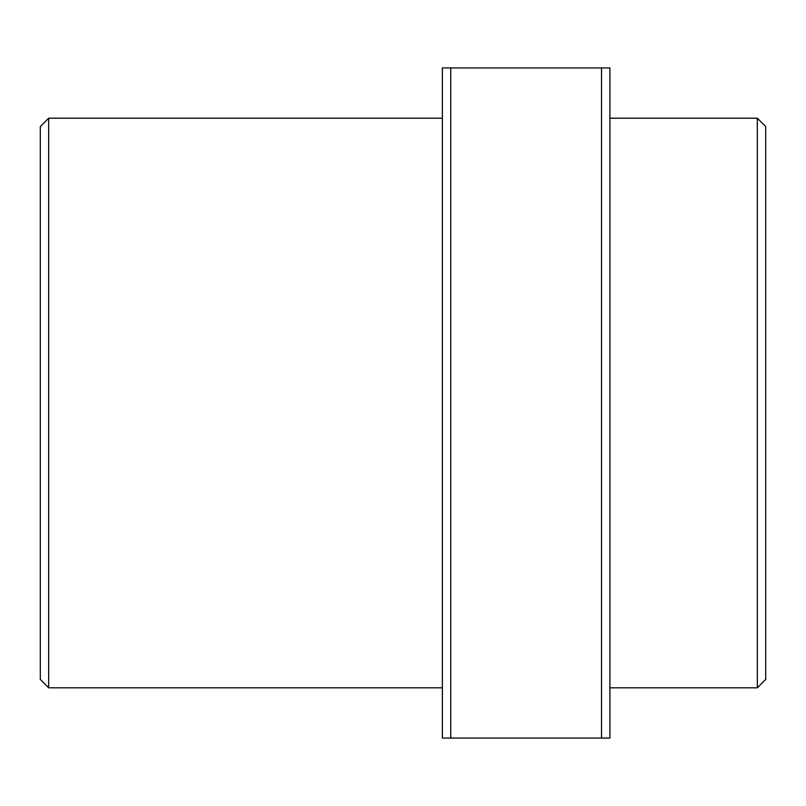 <?xml version="1.0" encoding="UTF-8"?>
<svg xmlns="http://www.w3.org/2000/svg" width="806" height="806" viewBox="0 0 806 806"><rect width="100%" height="100%" fill="white"/><g stroke="black" fill="none" stroke-linecap="round" stroke-linejoin="round"><path stroke-width="1.21" d="M48.672 687.8L40.3 679.418L40.3 126.582L48.672 118.2L48.672 687.8L442.373 687.8M609.9 118.2L757.328 118.2L757.328 687.8L609.9 687.8M757.328 118.2L765.7 126.582L765.7 679.418L757.328 687.8M609.9 67.946L609.9 738.054L601.518 738.054L601.518 67.946L609.9 67.946M601.518 67.946L450.745 67.946L450.745 738.054L601.518 738.054M450.745 738.054L442.373 738.054L442.373 67.946L450.745 67.946M48.672 118.2L442.373 118.2"/></g></svg>
